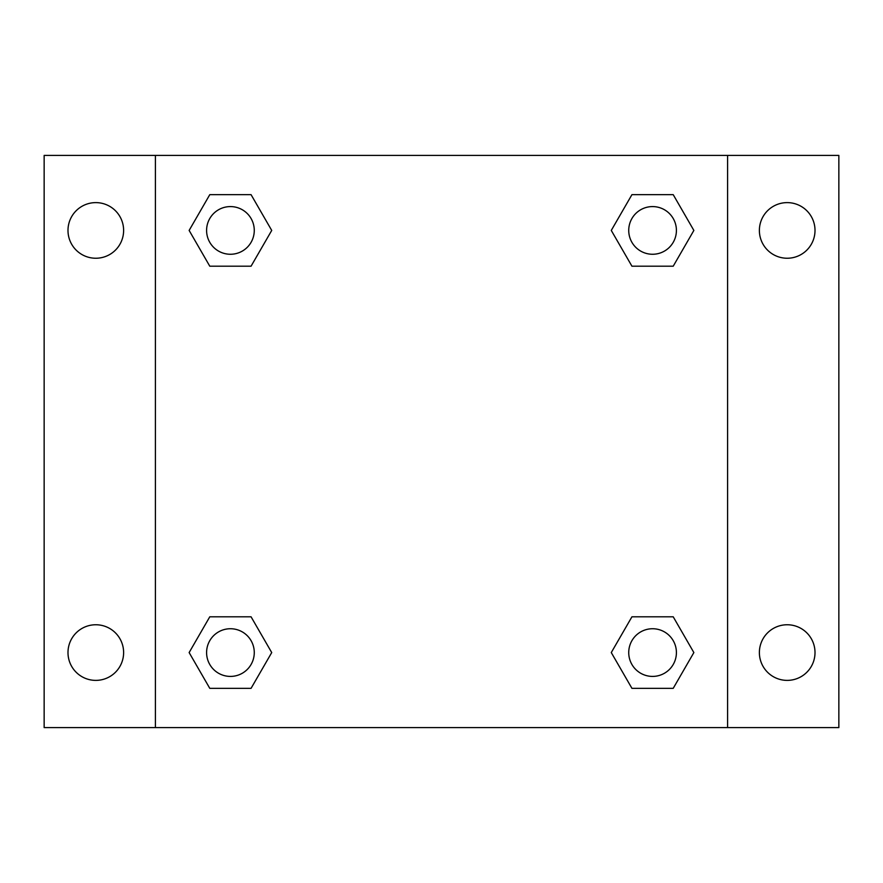 <?xml version="1.0" encoding="UTF-8"?>
<svg xmlns="http://www.w3.org/2000/svg" width="883" height="883" viewBox="0 0 883 883"><rect width="100%" height="100%" fill="white"/><g stroke="black" fill="none" stroke-linecap="round" stroke-linejoin="round"><path stroke-width="1.32" d="M44.15 155.408L838.85 155.408L838.85 727.592L44.15 727.592L44.15 155.408M787.195 202.615A27.814 27.814 0 0 1 815.009 230.43A27.814 27.814 0 0 1 787.195 258.244A27.814 27.814 0 0 1 759.38 230.43A27.814 27.814 0 0 1 787.195 202.615M787.195 624.756A27.814 27.814 0 0 1 815.009 652.57A27.814 27.814 0 0 1 787.195 680.385A27.814 27.814 0 0 1 759.38 652.57A27.814 27.814 0 0 1 787.195 624.756M95.805 624.756A27.814 27.814 0 0 1 123.62 652.57A27.814 27.814 0 0 1 95.805 680.385A27.814 27.814 0 0 1 67.991 652.57A27.814 27.814 0 0 1 95.805 624.756M95.805 202.615A27.814 27.814 0 0 1 123.62 230.43A27.814 27.814 0 0 1 95.805 258.244A27.814 27.814 0 0 1 67.991 230.43A27.814 27.814 0 0 1 95.805 202.615M209.779 616.809L251.07 616.809L271.721 652.57L251.07 688.332L209.779 688.332L189.139 652.57L209.779 616.809L251.07 616.809L209.779 616.809M631.93 194.668L673.221 194.668L693.861 230.43L673.221 266.191L631.93 266.191L611.279 230.43L631.93 194.668L673.221 194.668L631.93 194.668M155.408 727.592L155.408 155.408M727.592 155.408L727.592 727.592M209.779 194.668L251.07 194.668L271.721 230.43L251.07 266.191L209.779 266.191L189.139 230.43L209.779 194.668L251.07 194.668L209.779 194.668M631.93 616.809L673.221 616.809L693.861 652.57L673.221 688.332L631.93 688.332L611.279 652.57L631.93 616.809L673.221 616.809L631.93 616.809M673.221 688.332L631.93 688.332L673.221 688.332M676.411 652.57A23.841 23.841 0 0 0 640.65 631.93A23.841 23.841 0 0 0 640.65 673.221A23.841 23.841 0 0 0 676.411 652.57M251.07 688.332L209.779 688.332L251.07 688.332M254.271 652.57A23.841 23.841 0 0 0 218.509 631.93A23.841 23.841 0 0 0 218.509 673.221A23.841 23.841 0 0 0 254.271 652.57M673.221 266.191L631.93 266.191L673.221 266.191M676.411 230.43A23.841 23.841 0 0 0 640.65 209.779A23.841 23.841 0 0 0 640.65 251.07A23.841 23.841 0 0 0 676.411 230.43M251.07 266.191L209.779 266.191L251.07 266.191M254.271 230.43A23.841 23.841 0 0 0 218.509 209.779A23.841 23.841 0 0 0 218.509 251.07A23.841 23.841 0 0 0 254.271 230.43"/></g></svg>
